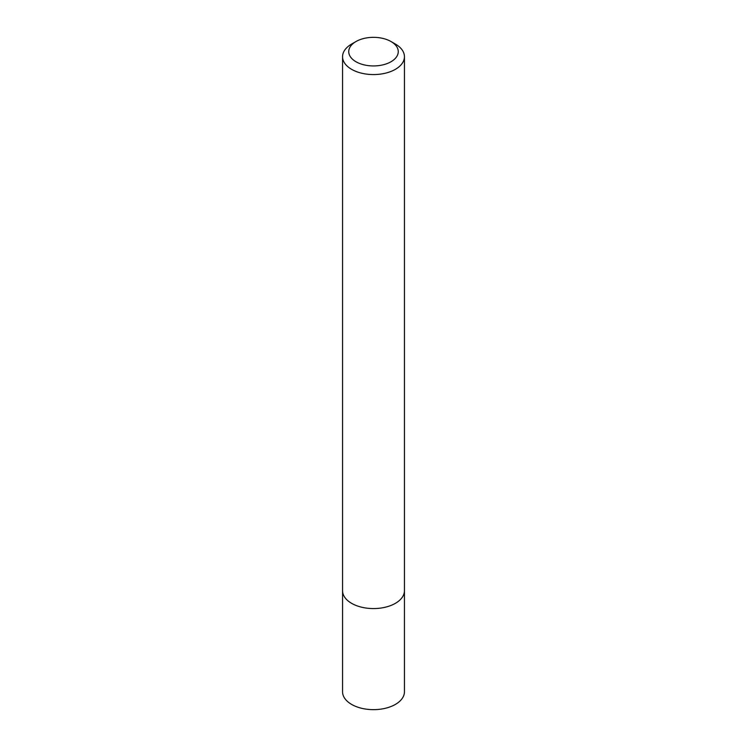 <?xml version="1.0" encoding="UTF-8"?>
<svg xmlns="http://www.w3.org/2000/svg" width="747" height="747" viewBox="0 0 747 747"><rect width="100%" height="100%" fill="white"/><g stroke="black" fill="none" stroke-linecap="round" stroke-linejoin="round"><path stroke-width="1.12" d="M395.387 44.064L391.008 41.533A24.754 14.296 180 0 1 391.008 61.749A24.754 14.296 180 0 1 355.992 61.749A24.754 14.296 180 0 1 355.992 41.533A24.754 14.296 180 0 1 391.008 41.533L395.387 44.064A30.944 17.872 180 0 1 404.444 56.697A30.944 17.872 180 0 1 373.5 74.569A30.944 17.872 180 0 1 342.556 56.697A30.944 17.872 180 0 1 351.613 44.064L355.992 41.533M404.444 56.697L404.444 590.709A30.944 17.872 180 0 1 373.5 608.572A30.944 17.872 180 0 1 342.556 590.709L342.556 56.697M404.435 591.176L404.444 691.778A30.944 17.872 180 0 1 373.5 709.65A30.944 17.872 180 0 1 342.556 691.778L342.565 591.176"/></g></svg>

